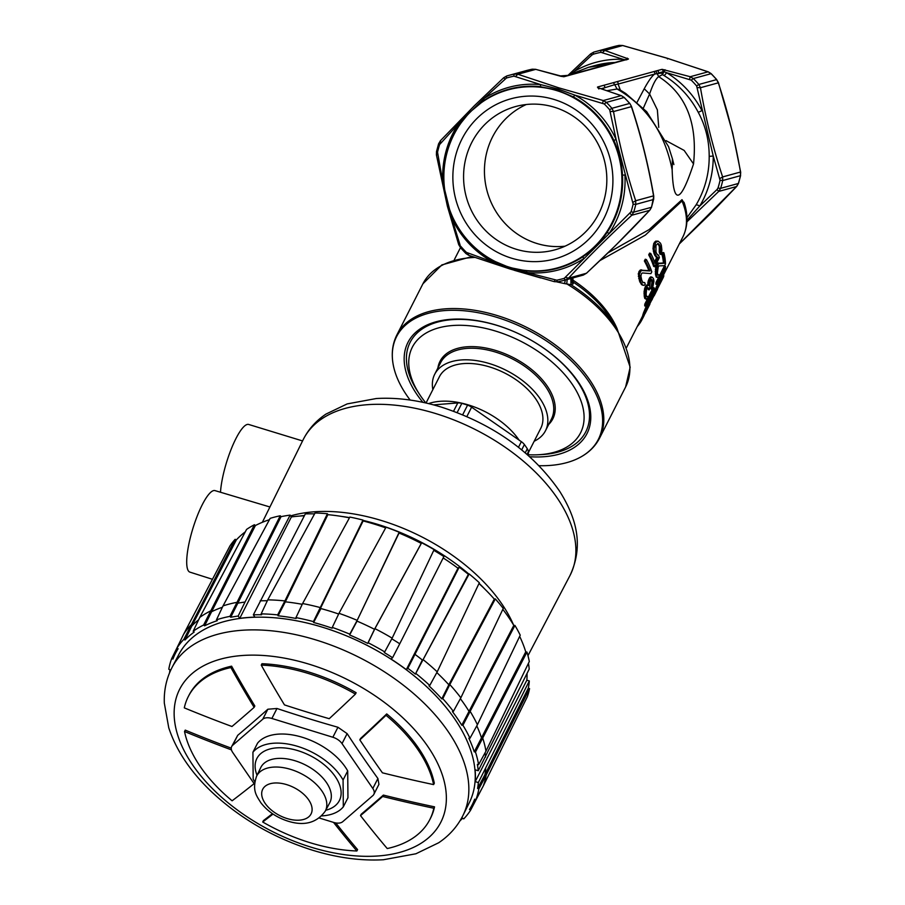 <?xml version="1.0" encoding="UTF-8"?>
<svg xmlns="http://www.w3.org/2000/svg" width="905" height="905" viewBox="0 0 905 905"><rect width="100%" height="100%" fill="white"/><g stroke="black" fill="none" stroke-linecap="round" stroke-linejoin="round"><path stroke-width="1.36" d="M607.017 90.704L617.052 89.018C646.419 105.919 664.79 132.843 672.155 169.789C673.32 205.469 680.447 203.523 693.524 163.929C697.698 123.193 686.081 94.109 658.67 76.654L662.46 74.606L661.815 73.045L665.017 69.742L664.055 71.676L666.623 72.717A5.69 1.097 -58.6 0 1 663.953 75.511L662.46 74.606L664.055 71.676L662.324 69.368L690.21 76.721L708.072 71.823L711.24 73.701L708.366 71.88L667.064 58.225L622.685 45.533L604.823 50.431L601.384 50.239A3.79 1.041 78.4 0 0 600.897 52.332L623.172 59.334L625.774 59.888L627.346 58.146L626.328 59.866L628.274 59.119L623.794 60.352A1.901 1.821 -105.3 0 0 622.81 60.33L627.289 59.097A1.901 1.821 74.7 0 1 628.274 59.119M684.497 203.817L682.008 199.677L649.19 229.565L608.07 252.812M663.953 75.511A92.876 89.278 74.7 0 1 698.253 112.322C705.538 125.806 709.192 140.49 709.192 156.361A92.876 89.278 74.7 0 1 696.103 204.869L686.952 217.72M657.245 70.647L661.736 69.413A1.901 1.821 74.7 0 1 663.003 71.767L658.523 73A1.901 1.821 -105.3 0 0 657.245 70.647L653.591 71.653A1.901 1.821 74.7 0 1 654.858 74.006L661.815 73.045M655.876 71.031L658.67 76.654C655.933 78.531 652.912 84.312 649.598 93.996L657.358 109.856L658.738 127.39M637.063 102.265L644.236 88.758L649.598 93.996L643.331 108.159M644.236 88.758C648.715 80.522 652.256 75.601 654.858 74.006L618.115 84.075L620.287 90.014M693.524 163.929L684.135 150.411L665.99 140.614M672.155 169.789L672.415 158.782L668.557 146.667L646.702 111.711L625.717 93.487L619.359 89.471L617.052 89.018L614.721 84.663L618.115 84.075A1.901 1.821 -105.3 0 0 616.848 81.722L603.465 85.387A1.901 1.821 74.7 0 1 604.732 87.74L614.721 84.663L613.386 82.785M602.017 89.018L604.732 87.74L601.135 88.724M438.744 143.703A3.79 0.577 17.3 0 0 438.597 143.793A3.79 0.577 17.3 0 0 439.604 144.551L458.586 123.725L483.7 98.736L506.472 78.011A3.79 1.041 -106.1 0 1 506.823 75.941A106.145 102.027 74.7 0 1 508.158 75.568A106.145 102.027 74.7 0 1 514.436 74.063L532.174 69.21L535.749 69.368L517.886 74.255L514.436 74.063A3.79 1.041 78.4 0 0 513.961 76.167L540.839 84.651L557.966 88.995L574.754 95.093L604.269 103.973L606.395 102.378L603.273 100.546L621.135 95.659L598.793 87.955A1.901 1.821 -105.3 0 0 597.651 86.982L598.476 87.864M597.47 87.14L598.872 88.984M583.397 71.416A1.901 1.821 -105.3 0 0 582.401 71.404L619.144 61.336A1.901 1.821 74.7 0 1 620.129 61.348L564.188 76.676L561.043 76.337M620.129 61.348L623.794 60.352M563.645 76.721L569.019 75.07A1.901 1.821 74.7 0 1 570.014 75.081M561.202 76.393L535.737 69.357L563.227 76.642M610.479 111.439L613.522 111.553L611.916 108.306L609.687 109.788L616.113 139.506A94.618 90.953 -105.3 0 0 574.754 95.093A3.79 0.769 -61.7 0 1 573.295 96.88L557.186 90.047L540.036 86.642A3.79 0.984 95.7 0 0 540.839 84.651A94.618 90.953 -105.3 0 0 483.7 98.736A3.79 0.996 -123.4 0 1 483.994 100.455A92.796 89.199 74.7 0 1 540.036 86.642M443.891 182.335A92.796 89.199 74.7 0 1 454.615 132.888A92.796 89.199 74.7 0 1 454.627 132.877A92.796 89.199 74.7 0 1 459.367 124.969L469.31 112.639L483.994 100.455M500.816 264.351L509.311 267.45L493.089 260.64A92.796 89.199 74.7 0 1 488.994 258.298A92.796 89.199 74.7 0 1 488.983 258.287A92.796 89.199 74.7 0 1 452.523 217.087L451.606 217.653L442.805 182.222L437.545 152.21L436.493 151.599L438.597 143.793L440.52 140.66L440.475 143.013M556.699 90.591A92.367 88.792 -105.3 0 0 447.093 152.425A92.367 88.792 -105.3 0 0 509.074 267.099A92.367 88.792 -105.3 0 0 618.692 205.265A92.367 88.792 -105.3 0 0 556.699 90.591M511.483 258.163A83.022 79.798 74.7 0 1 455.769 155.106A83.022 79.798 74.7 0 1 554.29 99.527A83.022 79.798 74.7 0 1 610.004 202.584A83.022 79.798 74.7 0 1 511.483 258.163M573.295 96.88A92.796 89.199 74.7 0 1 613.861 140.445C619.02 151.463 621.893 163.047 622.493 175.185A92.796 89.199 74.7 0 1 607.017 232.562C600.479 242.427 592.266 250.595 582.39 257.065A92.796 89.199 74.7 0 1 526.348 270.878L509.323 267.45L509.617 268.208L492.976 262.065A3.79 0.769 118.3 0 0 493.089 260.64M621.622 95.84L624.303 97.536L629.812 103.453L631.418 106.36M682.008 199.677L681.997 200.967L645.356 235.108L600.06 260.504M642.912 315.381L641.509 318.153L642.618 318.492L644.224 315.325M648.353 301.127L643.478 312.904A96.665 55.884 27 0 1 642.697 315.313L643.783 315.653A97.797 56.54 -153 0 0 644.552 313.232L652.924 292.157L645.763 306.229A97.797 56.54 -153 0 0 645.853 304.487L654.27 287.948A97.797 56.54 27 0 1 654.111 290.55L645.389 311.931L652.743 297.507A97.797 56.54 27 0 1 652.2 299.114L643.783 315.653M652.279 289.453L644.79 304.159A96.665 55.884 27 0 1 644.699 305.901L645.763 306.229M654.27 287.948L653.206 287.62L652.358 289.295M652.743 297.507L651.657 297.179L651.261 297.96M651.17 279.419L651.657 280.629A96.665 55.884 27 0 1 651.939 282.484L651.17 287.643A96.665 55.884 27 0 1 651.238 289.136L652.301 289.464A97.797 56.54 -153 0 0 652.222 287.971L653.003 282.812A97.797 56.54 -153 0 0 652.72 280.957L651.43 279.532L650.276 281.331L649.722 287.247A97.797 56.54 27 0 1 649.914 288.491L649.19 289.894A97.797 56.54 -153 0 0 649.009 288.661L647.81 287.552L646.589 289.034L646.136 294.283A97.797 56.54 27 0 1 646.328 295.528L646.702 296.704L647.731 296.467A97.797 56.54 27 0 1 647.81 297.96L646.294 299.272L645.389 296.976A97.797 56.54 -153 0 0 645.299 296.354L645.152 291.851L646.193 287.439L647.347 285.641L648.885 285.448L649.236 281.455L651.204 277.586L652.505 277.416L653.557 278.887A97.797 56.54 27 0 1 653.93 281.365L652.301 289.464M647.233 287.157L647.946 288.333A96.665 55.884 27 0 1 648.138 289.566L649.19 289.894M647.731 296.467L646.08 296.591M651.917 277.168L650.842 276.84L649.507 277.982L648.161 281.127L647.81 285.12L646.272 285.313L645.118 287.111L644.089 291.523L644.236 296.026A96.665 55.884 27 0 1 644.326 296.648L644.779 298.446L646.294 299.272M644.665 282.541A97.797 56.54 27 0 1 645.231 284.193L644.405 285.267L642.143 285.018L640.129 282.383A96.665 55.884 27 0 0 639.518 281.014L638.297 273.661L640.095 270.143L648.874 270.629A96.665 55.884 27 0 0 644.371 260.991L645.265 259.226L646.419 259.588A97.797 56.54 27 0 1 651.792 271.851L650.887 273.615L642.527 272.959L641.453 273.661L640.91 276.116L641.679 279.939A97.797 56.54 27 0 1 642.279 281.297L643.138 282.632L644.665 282.541L642.788 282.598M654.247 293.118L652.12 297.315M659.406 279.724L654.609 291.184A96.665 55.884 27 0 1 653.806 293.593L654.892 293.921A97.797 56.54 -153 0 0 655.684 291.512L664.123 270.459L656.962 284.532A97.797 56.54 -153 0 0 657.064 282.801L665.48 266.262A97.797 56.54 27 0 1 665.299 268.853L656.521 290.211L663.863 275.787A97.797 56.54 27 0 1 663.308 277.382L654.892 293.921M665.48 266.262L664.428 265.934L656.012 282.473A96.665 55.884 27 0 1 655.899 284.204L656.962 284.532M663.863 275.787L662.618 275.776M658.976 274.781A97.797 56.54 27 0 1 659.044 276.274L658.32 277.382L656.487 277.269L655.605 274.973A96.665 55.884 27 0 0 655.424 273.74L655.729 266.851L657.528 263.332L663.433 262.948A96.665 55.884 27 0 0 661.917 254.215L662.811 252.461L663.885 252.789A97.797 56.54 27 0 1 665.503 263.909L664.609 265.663L659.112 265.889L658.263 266.67L657.426 272.62A97.797 56.54 27 0 1 657.607 273.853L657.958 275.03L658.976 274.781L657.347 274.905M650.74 253.457L649.598 253.095L648.704 254.859A96.665 55.884 27 0 1 653.636 266.409L654.722 266.737A97.797 56.54 -153 0 0 649.847 255.21L650.74 253.457A97.797 56.54 27 0 1 655.073 263.344L657.946 257.71L655.967 255.776A97.797 56.54 -153 0 0 655.096 253.739L654.157 248.875L655.559 242.54L658.093 241.137L660.469 243.185A97.797 56.54 27 0 1 661.34 245.221L661.883 249.972L660.989 254.429A97.797 56.54 -153 0 0 660.333 252.45L660.446 246.986A97.797 56.54 -153 0 0 659.575 244.95L657.901 243.592L655.944 245.357L655.989 251.986A97.797 56.54 27 0 1 656.86 254.022L658.602 255.289A97.797 56.54 27 0 1 659.383 257.597L654.722 266.737M658.093 241.137L655.684 241.137L653.693 243.592L653.014 248.524L653.976 253.4A96.665 55.884 27 0 1 654.858 255.436L656.849 257.371L654.553 261.884M657.641 243.581L658.455 244.599A96.665 55.884 27 0 1 659.338 246.646L659.247 252.122A96.665 55.884 27 0 1 659.903 254.09L660.989 254.429M681.997 200.967L684.022 202.324C688.32 214.949 687.924 226.499 682.834 236.997A96.665 55.884 -153 0 0 681.997 200.967M696.103 204.869A5.69 1.154 -149.2 0 1 699.757 206.035L686.963 220.277M697.416 87.615L700.459 87.717L698.852 84.47L696.624 85.952L713.242 156.045L709.192 156.361M717.02 189.541L699.757 206.035A95.715 92.016 -105.3 0 0 713.242 156.045L720.075 180.31L722.733 180.536L722.631 176.928L740.494 172.029L740.46 175.683L722.733 180.536A106.145 102.027 74.7 0 1 720.629 188.342A3.79 0.577 -162.7 0 1 718.016 187.969L717.02 189.541L718.717 191.419L720.629 188.342L738.356 183.477L736.58 186.52L718.717 191.419L686.884 221.883M698.253 112.322L701.963 110.659A95.715 92.016 -105.3 0 0 666.623 72.717L691.216 80.138L693.332 78.554L690.21 76.721L689.599 79.21M708.57 72.004L667.2 58.225L622.697 45.499L619.133 45.374A3.79 1.041 78.4 0 0 619.133 45.374L622.674 45.533M593.759 52.117L590.671 53.927L591.802 55.103L593.409 54.176A3.79 1.041 -106.1 0 1 593.759 52.117A106.145 102.027 74.7 0 1 595.094 51.743A106.145 102.027 74.7 0 1 601.384 50.239L619.111 45.386A106.145 102.027 -105.3 0 0 612.832 46.879L593.759 52.117L590.648 53.893L568.295 75.081M571.847 73.373L574.347 71.371A5.69 1.516 -120.3 0 1 574.607 72.151M622.979 60.284A5.69 1.493 92.6 0 0 623.172 59.334A95.715 92.016 -105.3 0 0 574.347 71.371L591.802 55.103M559.89 75.997L567.571 75.466M609.653 63.938L588.454 67.321L567.718 75.375M440.305 140.829L474.412 105.693L503.712 77.717L506.811 75.952L503.734 77.751L504.866 78.927M526.348 270.878A3.79 0.984 -84.3 0 1 526.88 272.507L509.617 268.208L510.035 268.966L509.617 268.208M613.861 140.445L616.113 139.506L633.138 204.134L635.785 204.372A106.145 102.027 74.7 0 1 633.681 212.166A3.79 0.577 -162.7 0 1 631.068 211.793L564.211 278.344A3.79 1.041 73.9 0 0 565.602 279.928L568.566 278.152L586.429 273.265L582.006 275.437A106.145 102.027 -105.3 0 0 583.34 275.063L586.417 273.265C609.71 251.68 630.785 230.707 649.643 210.345L631.781 215.243L633.681 212.166L651.419 207.313L649.847 210.175L615.626 245.436L586.451 273.287M629.812 103.453L631.441 106.349C639.303 129.901 647.742 160.977 653.749 196.08L653.659 199.405M651.498 207.053A3.79 0.577 -162.7 0 1 651.555 207.211A3.79 0.577 -162.7 0 1 651.419 207.313A106.145 102.027 -105.3 0 0 653.523 199.507L635.785 204.372L635.683 200.752L653.557 195.853C648.376 165.513 640.978 135.784 631.385 106.654L613.522 111.553C618.692 141.893 626.09 171.622 635.683 200.752L633.059 202.301M554.867 280.12L554.414 281.647L557.989 281.806A3.79 1.041 -101.6 0 1 556.722 280.188L526.88 272.507A94.618 90.953 -105.3 0 0 584.03 258.423A3.79 0.996 56.6 0 0 582.39 257.065M514.345 270.324L540.692 277.948M557.05 281.941L564.584 283.593L565.32 280.007M564.584 283.593L570.976 284.679L570.851 278.491M539.097 465.702A113.216 65.454 -153 0 0 577.39 458.745A113.216 65.454 -153 0 0 592.866 388.109A113.216 65.454 -153 0 0 496.834 317.35A113.216 65.454 -153 0 0 393.268 364.998A113.216 65.454 -153 0 0 410.169 400.055M422.895 402.329A100.455 58.078 27 0 1 452.975 319.171A100.455 58.078 27 0 1 496.913 325.314A100.455 58.078 27 0 1 579.313 383.505A100.455 58.078 27 0 1 529.764 456.742M567.186 279.498L566.734 283.853A113.725 65.748 -153 0 1 625.604 387.001L599.517 438.235C594.913 447.115 587.537 453.948 577.39 458.745M571.655 281.104A97.774 56.529 27 0 1 610.4 318.277L616.995 328.402A112.616 65.103 -153 0 0 570.976 284.679L573.17 283.887L572.876 277.948L571.711 279.905L572.118 282.417L571.383 281.67M573.17 283.887L571.847 281.975M460.068 244.938L451.606 217.653A94.618 90.953 -105.3 0 0 492.976 262.065L466.414 252.382L465.86 253.479L460.351 247.563L460.996 246.567L458.778 244.361M738.435 183.229A3.79 0.577 -162.7 0 1 738.503 183.387A3.79 0.577 -162.7 0 1 738.356 183.477A106.145 102.027 -105.3 0 0 740.46 175.683L740.686 172.255L732.711 133.035L718.389 82.525L716.59 79.617L718.321 82.83L700.459 87.717C705.64 118.069 713.027 147.798 722.631 176.928L720.007 178.477M639.812 321.501L640.797 321.807L641.713 320.212L649.722 303.99M637.256 326.524A97.797 56.54 -153 0 0 640.797 321.807M640.638 319.872L641.713 320.212M642.742 315.721L643.84 316.06M647.765 308.39L645.073 313.662M643.478 312.904L644.552 313.232M644.79 304.159L645.853 304.487M651.204 277.586L650.129 277.258M651.17 287.643L652.222 287.971M651.51 286.636L652.562 286.964M651.815 285.324L652.878 285.652M651.939 284.374L653.003 284.69M651.939 282.484L653.003 282.812M651.657 280.629L652.72 280.957M651.521 279.521L652.245 279.747M647.946 288.333L649.009 288.661M644.779 298.446L645.831 298.763M644.326 296.648L645.389 296.976M644.236 296.026L645.299 296.354M644.009 293.492L645.073 293.82M644.089 291.523L645.152 291.851M644.484 288.831L645.559 289.17M645.118 287.111L646.193 287.439M645.48 286.399L646.555 286.738M646.272 285.313L647.347 285.641M646.973 284.905L648.048 285.233M647.81 285.12L648.885 285.448M647.788 282.824L648.862 283.152M648.161 281.127L649.236 281.455M648.795 279.396L649.869 279.724M649.507 277.982L650.582 278.321M641.272 284.385L642.38 284.724L641.238 282.722A97.797 56.54 -153 0 0 640.638 281.353L639.45 274.011L641.238 270.493L649.971 270.968A97.797 56.54 -153 0 0 645.525 261.341L646.419 259.588M643.229 285.358L642.38 284.724M640.129 282.383L641.238 282.722M639.518 281.014L640.638 281.353M638.704 278.582L639.835 278.932M638.342 276.478L639.484 276.828M638.297 273.661L639.45 274.011M638.817 271.896L639.971 272.247M639.179 271.195L640.333 271.545M640.095 270.143L641.238 270.493M641.012 269.792L642.154 270.143M648.874 270.629L649.971 270.968M644.371 260.991L645.525 261.341M655.82 292.089L657.29 289.204M653.15 295.302L654.247 295.641L656.001 292.145M652.12 299.261L657.483 289.295M651.329 300.822A97.797 56.54 -153 0 0 652.29 299.317M654.609 291.184L655.684 291.512M656.012 282.473L657.064 282.801M656.034 276.76L657.098 277.088L656.668 275.301A97.797 56.54 -153 0 0 656.487 274.068L656.804 267.19L658.591 263.672L664.485 263.264A97.797 56.54 -153 0 0 662.992 254.554L663.885 252.789M655.605 274.973L656.668 275.301M655.424 273.74L656.487 274.068M655.243 271.511L656.317 271.839M655.333 269.543L656.397 269.871M655.729 266.851L656.804 267.19M656.363 265.131L657.437 265.459M656.725 264.418L657.799 264.758M657.528 263.332L658.591 263.672M658.218 262.925L659.293 263.253M663.433 262.948L664.485 263.264M661.917 254.215L662.992 254.554M657.539 254.961L658.602 255.289M648.704 254.859L649.847 255.21M656.849 257.371L657.946 257.71M655.706 256.771L656.804 257.111M654.858 255.436L655.967 255.776M653.976 253.4L655.096 253.739M653.353 251.319L654.473 251.669M653.014 248.524L654.157 248.875M653.184 246.058L654.326 246.42M653.693 243.592L654.847 243.954M654.406 242.189L655.559 242.54M655.684 241.137L656.838 241.488M659.247 252.122L660.333 252.45M659.722 250.04L660.82 250.38M659.7 248.343L660.797 248.683M659.338 246.646L660.446 246.986M658.455 244.599L659.575 244.95M657.811 243.626L658.761 243.92M598.94 88.045L621.43 95.704L624.303 97.536M516.054 249.203A74.301 71.427 74.7 0 1 463.575 176.984A74.301 71.427 74.7 0 1 515.567 106.552A74.301 71.427 74.7 0 1 554.358 107.22A74.301 71.427 74.7 0 1 606.836 179.439A74.301 71.427 74.7 0 1 554.844 249.871A74.301 71.427 74.7 0 1 516.054 249.203M526.224 104.528A74.301 71.427 -105.3 0 0 484.661 176.894A74.301 71.427 -105.3 0 0 536.903 243.49A74.301 71.427 -105.3 0 0 565.048 246.183M419.524 394.32L417.669 391.469A98.555 56.981 27 0 1 406.413 358.855A98.555 56.981 27 0 1 410.135 342.328A98.555 56.981 27 0 1 510.748 330.291A98.555 56.981 27 0 1 589.517 415.237A98.555 56.981 27 0 1 585.795 431.764A98.555 56.981 27 0 1 541.62 454.582L538.226 454.751A94.392 54.572 -153 0 0 584.098 417.069A94.392 54.572 -153 0 0 495.895 331.173A94.392 54.572 -153 0 0 408.743 363.086A94.392 54.572 -153 0 0 419.524 394.32A94.392 54.572 -153 0 0 425.893 402.985M528.362 454.751A94.392 54.572 -153 0 0 538.226 454.751M534.188 441.233A62.174 35.94 -153 0 0 545.511 430.69A62.174 35.94 -153 0 0 547.853 420.259A62.174 35.94 -153 0 0 498.169 366.683A62.174 35.94 -153 0 0 434.705 374.274A62.174 35.94 -153 0 0 432.352 384.704A62.174 35.94 -153 0 0 432.839 389.636M426.029 403.019L439.434 376.684A56.857 32.874 27 0 1 497.479 369.738A56.857 32.874 27 0 1 542.921 418.744A56.857 32.874 27 0 1 540.783 428.28L528.339 452.704M519.063 440.079A62.174 35.94 -153 0 0 428.551 403.607M485.148 589.415A154.28 89.199 -153 0 0 479.073 583.306M468.892 574.075A154.28 89.199 -153 0 0 363.018 520.386M349.556 517.626A154.28 89.199 -153 0 0 341.852 516.461M304.499 515.511A154.28 89.199 -153 0 0 299.623 516.065M212.449 579.291L189.914 572.13A42.648 10.023 -72.9 0 1 188.285 547.05A42.648 10.023 -72.9 0 1 202.245 504.764A42.648 10.023 -72.9 0 1 215.005 490.612L269.916 506.981M513.61 625.095A148.284 85.726 27 0 0 381.967 520.68A148.284 85.726 -153 0 0 290.675 515.884M262.348 522.309L303.175 439.694C308.413 429.287 316.015 420.746 325.992 414.071L347.169 403.913L376.288 398.528C397.069 397.306 418.891 400.214 441.753 407.239C493.508 424.207 532.864 452.308 559.822 491.517C575.818 517.14 584.37 544.889 569.98 575.535A149.698 86.552 -153 0 0 436.006 413.653A149.698 86.552 -153 0 0 303.175 439.694M220.492 492.241A42.648 10.023 -72.9 0 1 235.922 438.608A42.648 10.023 -72.9 0 1 248.705 424.468L302.564 440.939M527.061 454.344L528.339 451.844L528.373 455.498M528.339 451.844A9.48 5.475 -153 0 0 527.31 448.778A75.816 43.836 -153 0 0 524.402 444.547A9.48 5.475 -153 0 0 521.348 441.663L471.618 407.182A9.48 5.475 -153 0 0 467.58 405.146A75.816 43.836 -153 0 0 461.822 403.381A9.48 5.475 -153 0 0 457.794 402.929L433.529 404.874M304.352 515.782A163.205 94.358 -153 0 0 291.387 516.925L290.143 515.115A165.841 95.885 -153 0 0 281.048 516.653L280.245 515.771A167.176 96.654 -153 0 0 270.165 518.35L223.037 605.886A168.228 97.265 27 0 1 237.02 602.323L229.915 616.373A167.9 97.073 -153 0 0 216.476 619.812L217.279 620.683A166.565 96.303 -153 0 0 204.609 625.819L203.614 625.016A167.9 97.073 -153 0 0 193.172 631.26L194.168 632.063A166.565 96.303 -153 0 0 184.982 640.005L183.851 639.326A167.9 97.073 -153 0 0 176.984 648.048L178.115 648.727A166.565 96.303 -153 0 0 174.835 654.598A166.565 96.303 -153 0 0 172.923 659.044L171.712 658.523A167.9 97.073 -153 0 0 168.782 669.248L170.004 669.768A166.565 96.303 -153 0 0 169.552 672.845M269.43 519.708A165.841 95.885 -153 0 0 255.402 525.534L254.407 524.73A167.176 96.654 -153 0 0 246.579 529.414L199.756 617.425L193.172 631.26M245.278 531.857A165.841 95.885 -153 0 0 236.296 539.98L235.153 539.301A167.176 96.654 -153 0 0 230.006 545.839L183.602 634.281A168.228 97.265 27 0 1 190.74 625.219L191.871 625.898L236.296 539.98M529.549 688.626L486.177 775.087A168.228 97.265 27 0 1 483.146 786.241L527.355 696.669A167.176 96.654 -153 0 0 529.549 688.626L528.328 688.117A165.841 95.885 -153 0 0 529.312 680.945L478.338 782.576L475.204 781.615A163.205 94.358 -153 0 0 475.102 769.782L478.236 770.755L529.199 669.112A165.841 95.885 -153 0 0 528.452 663.297M527.038 673.478A163.205 94.358 -153 0 1 526.846 680.187L529.312 680.945M478.236 770.755A166.565 96.303 -153 0 0 477.388 764.408L478.609 764.635A167.9 97.073 -153 0 0 475.476 752.055L482.716 738.073A168.228 97.265 27 0 1 485.962 751.161L529.301 661.521A167.176 96.654 -153 0 0 526.959 652.086L525.737 651.86A165.841 95.885 -153 0 0 519.662 636.351M460.374 698.671A166.905 96.496 27 0 1 468.926 711.194L470.057 711.217A168.228 97.265 27 0 1 477.399 724.747L520.228 635.186A167.176 96.654 -153 0 0 514.922 625.434L513.802 625.412A165.841 95.885 -153 0 0 502.829 609.348M475.476 752.055L474.254 751.817A166.565 96.303 -153 0 0 468.847 738.242L469.978 738.254A167.9 97.073 -153 0 0 462.919 725.244L461.788 725.233A166.565 96.303 -153 0 0 452.41 711.568L453.394 711.387A167.9 97.073 -153 0 0 442.783 698.66L449.819 684.576A168.228 97.265 27 0 1 460.849 697.812L503.259 608.443A167.176 96.654 -153 0 0 495.307 598.906L494.322 599.099A165.841 95.885 -153 0 0 478.971 583.521M469.163 573.94L423.11 659.621A168.228 97.265 27 0 1 437.217 671.838L479.345 582.752A167.176 96.654 -153 0 0 469.163 573.94L468.371 574.336A165.841 95.885 -153 0 0 459.197 567.164L457.975 568.216A163.205 94.358 -153 0 0 443.19 557.944M391.797 638.84A166.905 96.496 27 0 1 399.75 643.783L443.891 556.552A165.841 95.885 -153 0 0 433.767 550.331M457.975 568.216L406.334 669.643A163.205 94.358 -153 0 0 391.039 659.032L392.589 657.697A166.565 96.303 -153 0 0 384.297 652.562L384.716 651.905A167.9 97.073 -153 0 0 368.143 642.754L367.724 643.398A166.565 96.303 -153 0 0 349.647 634.959L357.045 621.124A166.905 96.496 27 0 1 374.512 629.292L374.93 628.647A168.228 97.265 27 0 1 392.159 638.161L434.106 549.629A167.176 96.654 -153 0 0 421.673 542.762L421.255 543.407A165.841 95.885 -153 0 0 399.048 533.034L399.184 532.253A167.176 96.654 -153 0 0 386.05 527.185L338.99 613.318A168.228 97.265 27 0 1 357.181 620.355L399.048 533.034M385.677 527.875A165.841 95.885 -153 0 0 363.12 520.941L362.973 520.07A167.176 96.654 -153 0 0 349.862 517.072L302.598 603.544A168.228 97.265 27 0 1 320.766 607.708L363.12 520.941M349.454 517.83A165.841 95.885 -153 0 0 327.87 514.662L327.44 513.746A167.176 96.654 -153 0 0 315.064 512.977L267.744 599.857A168.228 97.265 27 0 1 284.905 600.92L277.654 614.891A167.9 97.073 -153 0 0 261.16 613.873L261.59 614.778A166.565 96.303 -153 0 0 253.355 614.834L254.939 617.131A163.205 94.358 -153 0 0 239.746 618.353L291.387 516.925M314.578 513.87A165.841 95.885 -153 0 0 305.336 513.893L253.355 614.834M260.21 600.818A166.905 96.496 27 0 1 267.326 600.75M327.44 513.746L284.905 600.92L285.335 601.836L327.87 514.662M349.647 634.959L349.783 634.179A167.9 97.073 -153 0 0 332.282 627.414L332.146 628.194A166.565 96.303 -153 0 0 313.594 622.482L313.435 621.611A167.9 97.073 -153 0 0 295.969 617.606L296.116 618.477A166.565 96.303 -153 0 0 278.084 615.807L285.335 601.836A166.905 96.496 27 0 1 302.236 604.314M362.973 520.07L313.435 621.611M313.594 622.482L320.924 608.567A166.905 96.496 27 0 1 338.651 614.02M399.184 532.253L357.181 620.344L349.783 634.179M421.255 543.407L374.512 629.292L367.724 643.398M368.143 642.754L374.93 628.636L421.673 542.762M392.589 657.697L399.75 643.783M459.197 567.164L407.884 668.309L406.334 669.643M415.056 654.394A166.905 96.496 27 0 1 422.318 660.005L415.395 674.112A166.565 96.303 -153 0 0 407.884 668.309M468.371 574.336L415.395 674.112M436.821 672.573A166.905 96.496 27 0 1 448.835 684.768L441.798 698.852A166.565 96.303 -153 0 0 428.97 685.866L429.751 685.47A167.9 97.073 -153 0 0 416.176 673.727M494.322 599.099L448.835 684.768L449.819 684.576L495.307 598.906M513.802 625.412L461.788 725.233M462.919 725.244L514.922 625.434M476.788 725.844A166.905 96.496 27 0 1 481.494 737.847L474.254 751.817M525.737 651.86L481.494 737.847L482.704 738.073L526.959 652.086M485.057 752.836A166.905 96.496 27 0 1 485.555 757.066M526.846 680.187L475.204 781.615M485.668 768.888A166.905 96.496 27 0 1 484.967 774.567L477.602 788.436A166.565 96.303 -153 0 0 478.338 782.576M528.328 688.117L484.967 774.567L486.177 775.087M460.045 820.756A166.565 96.303 -153 0 0 462.625 818.199L463.756 818.878A167.9 97.073 -153 0 0 470.623 810.156L481.946 788.459M181.238 639.202L171.712 658.523M235.153 539.301L183.851 639.326M184.982 640.005L191.871 625.898A166.905 96.496 27 0 1 198.614 619.823M199.745 617.425A168.228 97.265 27 0 1 210.605 610.932L211.6 611.723L255.402 525.534M254.407 524.73L203.614 625.016M204.609 625.819L211.6 611.723A166.905 96.496 27 0 1 222.404 607.255M280.245 515.771L237.02 602.323L237.811 603.205L281.048 516.653M239.746 618.353L238.162 616.045A166.565 96.303 -153 0 0 230.718 617.255L237.811 603.205A166.905 96.496 27 0 1 245.017 602.04L290.143 515.115M238.162 616.045L245.017 602.04M230.718 617.255L229.915 616.373M470.623 810.156L469.491 809.477A166.565 96.303 -153 0 0 471.686 805.733A166.565 96.303 -153 0 0 474.684 799.16L475.906 799.681A167.9 97.073 -153 0 0 478.824 788.956L477.602 788.436M442.783 698.66L441.798 698.852M278.084 615.807L277.654 614.891M172.108 667.358L178.771 654.609A163.047 94.267 27 0 1 322.893 627.346A163.047 94.267 27 0 1 469.367 802.565L462.975 815.45A163.205 94.358 27 0 0 316.354 640.073A163.205 94.358 27 0 0 172.108 667.358C166.441 678.377 163.839 690.277 164.314 703.072L168.749 727.767C176.283 750.55 190.672 771.999 211.894 792.113C240.379 818.64 273.898 838.007 312.451 850.191C337.226 857.793 360.857 860.983 383.358 859.75L415.904 853.777L438.665 842.77C449.299 835.632 457.398 826.525 462.975 815.45M267.744 599.857L261.16 613.873M295.969 617.606L302.598 603.544M332.282 627.414L338.99 613.318M392.159 638.161L384.716 651.905M437.228 671.827L429.751 685.47M453.394 711.387L460.849 697.812M477.399 724.747L469.978 738.254M485.962 751.161L478.609 764.635M486.189 775.087L478.824 788.956M483.146 786.23L475.906 799.681M176.984 648.048L183.602 634.281M216.476 619.812L223.037 605.886M355.439 694.101L356.14 692.721A135.524 78.35 -153 0 0 309.012 672.087A135.524 78.35 -153 0 0 261.964 663.727L261.251 665.118A135.524 78.35 27 0 1 355.439 694.101A1216.682 227.54 124.7 0 1 329.228 718.694A1214.227 948.859 179.5 0 1 284.475 704.905A1216.682 723.219 -94.6 0 1 261.251 665.118M319.352 818.03L333.617 822.419A11.369 6.573 -153 0 0 342.746 821.683L372.883 795.574A11.369 6.573 -153 0 0 373.833 794.375L378.935 784.341L377.905 778.504A1213.017 720.516 -94.6 0 1 347.124 733.627L337.938 727.258A1213.017 947.75 179.5 0 1 307.293 718.197A1213.017 947.75 179.5 0 1 276.975 708.491L267.846 709.226A1213.017 226.318 124.7 0 1 237.71 735.335L231.68 746.523A11.369 6.573 -153 0 0 232.687 752.417L254.543 784.273M333.538 822.396A1216.682 723.219 85.4 0 0 356.875 850.994L357.577 849.603A1214.793 722.1 -94.6 0 1 335.755 822.939M386.016 715.301A135.524 78.35 27 0 1 433.608 784.601L434.321 783.21A135.524 78.35 -153 0 0 386.718 713.921A1214.793 226.974 124.7 0 1 360.541 738.503L359.828 739.883A1216.682 227.325 -55.3 0 0 386.016 715.301L386.718 713.921M433.823 808.244A135.524 78.35 27 0 1 429.83 819.545L430.542 818.154A135.524 78.35 -153 0 0 434.536 806.853A1214.793 949.074 179.5 0 1 383.369 795.088A1212.327 227.268 124.8 0 1 361.208 814.229L360.507 815.609A1214.227 227.619 -55.2 0 0 382.668 796.468A1216.682 950.555 -0.5 0 0 433.823 808.244L434.536 806.853M356.875 850.994A135.524 78.35 27 0 1 262.699 822A1216.682 227.54 -55.3 0 0 273.027 814.059M272.45 813.674A1214.793 227.189 124.7 0 1 263.4 820.609L262.699 822M254.124 707.371L254.825 705.991A1214.793 721.941 -94.6 0 1 231.601 666.171A135.524 78.35 -153 0 0 189.009 695.176L188.297 696.567A135.524 78.35 27 0 1 230.888 667.562A1216.682 723.072 85.4 0 0 254.124 707.371A1214.227 227.619 124.8 0 1 231.963 726.5A1216.682 950.555 179.5 0 1 184.303 707.868A135.524 78.35 27 0 1 188.297 696.567M231.25 748.164A1214.793 949.13 179.5 0 1 185.231 730.12L184.518 731.5A1216.682 950.612 -0.5 0 0 231.465 749.883M373.833 794.375A11.369 6.573 -153 0 0 372.815 788.481L342.033 743.616A11.369 6.573 -153 0 0 332.859 737.247L271.885 718.468A11.369 6.573 -153 0 0 262.767 719.204L232.63 745.324A11.369 6.573 -153 0 0 231.68 746.523M231.601 666.171L230.888 667.562M254.113 783.64A1216.682 227.325 124.7 0 1 232.11 800.801A135.524 78.35 27 0 1 184.518 731.5M433.608 784.601A1216.682 950.612 179.5 0 1 382.419 772.813A1214.227 721.228 -94.6 0 1 359.828 739.883M382.668 796.468L383.369 795.088M429.83 819.545A135.524 78.35 27 0 1 387.238 848.551A1216.682 723.072 -94.6 0 1 360.507 815.609M347.701 770.913L347.95 797.746L343.312 806.841L343.074 780.008A53.067 30.68 -153 0 0 297.824 746.421A53.067 30.68 -153 0 0 252.925 752.247L257.563 743.152A53.067 30.68 -153 0 1 302.451 737.326A53.067 30.68 -153 0 1 347.701 770.913L343.074 780.008M252.925 752.247L253.174 779.081A53.067 30.68 -153 0 0 254.814 781.818M321.761 815.903A53.067 30.68 -153 0 0 343.312 806.841M602.617 52.433L604.823 50.431L628.466 58.949M661.736 69.413L662.324 69.368M616.848 81.722L653.591 71.653M597.651 86.982L603.465 85.387M515.68 76.258L517.886 74.255L558.894 87.864L603.273 100.546L602.651 103.034M622.402 60.726L621.43 60.703L622.81 60.33M579.539 72.355L578.544 72.389M564.188 76.676A1.901 1.821 -105.3 0 0 563.204 76.665L563.046 76.676M532.174 69.21A106.145 102.027 -105.3 0 0 525.896 70.703L532.197 69.199A3.79 1.041 78.4 0 0 532.197 69.199L535.749 69.323M558.894 87.864L557.186 90.047M606.395 102.378L624.133 97.514A106.145 102.027 -105.3 0 1 629.642 103.442L611.916 108.306A106.145 102.027 74.7 0 0 606.395 102.378M649.971 209.983L651.555 207.211L653.749 196.08M616.95 328.334A96.665 55.884 -153 0 0 571.858 279.419M718.016 187.969A104.245 100.206 -105.3 0 0 720.075 180.31M696.624 85.952A104.245 100.206 -105.3 0 0 691.216 80.138M693.332 78.554L711.07 73.69A106.145 102.027 -105.3 0 1 716.59 79.617L698.852 84.47A106.145 102.027 74.7 0 0 693.332 78.554M667.064 58.225L667.483 58.972L667.064 58.225M600.897 52.332A104.245 100.206 -105.3 0 0 593.409 54.176M588.454 67.321L595.117 65.499A92.876 89.278 74.7 0 1 614.936 62.49M513.961 76.167A104.245 100.206 -105.3 0 0 506.472 78.011M459.367 124.969A3.79 0.803 33.9 0 0 458.586 123.725A94.618 90.953 -105.3 0 0 442.805 182.222L443.88 182.301C442.986 164.699 446.561 148.216 454.615 132.888M607.017 232.562A3.79 0.803 -146.1 0 1 609.133 233.433A94.618 90.953 -105.3 0 0 624.914 174.936L622.493 175.185M609.687 109.788A104.245 100.206 -105.3 0 0 604.269 103.973M630.072 213.376L631.781 215.243C608.499 236.816 587.424 257.789 568.566 278.152L565.682 277.462M582.006 275.437L564.268 280.301A106.145 102.027 74.7 0 0 565.602 279.928L583.34 275.063M564.268 280.301A106.145 102.027 74.7 0 1 557.989 281.806L564.268 280.301M474.786 257.439A113.725 65.748 -153 0 0 422.918 283.808L396.831 335.031A113.725 65.748 27 0 1 497.535 315.653A113.725 65.748 27 0 1 599.517 438.235M439.604 144.551A104.245 100.206 -105.3 0 0 437.545 152.21M437.488 154.076L436.606 155.151M460.996 246.567A104.245 100.206 -105.3 0 0 466.414 252.382M467.896 253.343L468.733 255.301L509.9 268.966L554.403 281.681L557.966 281.806M556.722 280.188A104.245 100.206 -105.3 0 0 564.211 278.344M631.068 211.793A104.245 100.206 -105.3 0 0 633.138 204.134M460.509 247.574L458.711 244.655L447.387 206.216L436.414 154.925L436.493 151.599M679.35 243.852L736.908 186.159M740.607 175.581L738.503 183.387L736.794 186.351L711.228 212.992L679.304 243.943M740.663 172.255L740.494 172.029C735.313 141.689 727.925 111.96 718.321 82.83L718.366 82.536M437.884 368.03A63.305 36.596 27 0 1 499.074 351.547A63.305 36.596 27 0 1 555.229 408.189A63.305 36.596 27 0 1 548.69 424.445M434.705 374.274L440.599 362.701A62.174 35.94 27 0 1 504.062 355.111A62.174 35.94 27 0 1 553.747 408.687A62.174 35.94 27 0 1 551.405 419.117L545.511 430.69M525.262 452.805L527.31 448.778M524.402 444.547L521.71 449.842M518.486 447.274L521.348 441.663M466.844 416.572L471.618 407.182M462.67 414.784L467.58 405.146M457.149 412.567L461.822 403.381M453.563 411.221L457.794 402.929M309.42 664.281A146.531 84.719 27 0 1 446.369 797.644A146.531 84.719 27 0 1 311.071 847.182A146.531 84.719 -153 0 1 174.133 713.819A146.531 84.719 -153 0 1 309.42 664.281M332.859 737.247L337.938 727.258M276.975 708.491L271.885 718.468M347.124 733.627L342.033 743.616M372.815 788.481L377.905 778.504M237.71 735.335L232.63 745.324M262.767 719.204L267.846 709.226M257.043 775.28A46.302 26.777 27 0 1 297.858 750.641A46.302 26.777 27 0 1 338.504 782.214A46.302 26.777 27 0 1 325.732 810.258M260.731 767.632A38.723 22.387 27 0 1 295.143 760.788A38.723 22.387 27 0 1 329.748 802.78L325.234 811.197A38.519 22.274 27 0 0 290.81 769.431A38.519 22.274 27 0 0 256.579 776.241L260.731 767.632M286.738 784.646A27.15 15.702 -153 0 0 261.681 793.832A27.15 15.702 -153 0 0 287.043 818.539A27.15 15.702 -153 0 0 312.112 809.364A27.15 15.702 -153 0 0 286.738 784.646M673.874 164.586L672.415 158.782M619.144 61.336L621.43 60.703M569.019 75.07L582.401 71.404M525.896 70.703L506.811 75.952M454.627 132.877C431.006 174.733 447.33 234.327 488.994 258.298M509.311 267.45L511.325 268.038M460.453 247.676L454.287 259.78M682.834 236.997L663.195 275.584M641.939 317.327L626.577 347.497M619.133 45.374L612.832 46.879M467.534 114.539L469.31 112.639M488.983 258.287C472.863 248.321 460.713 234.587 452.534 217.087M396.831 335.031C392.363 343.99 391.175 353.979 393.268 364.998M422.918 283.808L441.832 264.927L472.127 256.511M616.995 328.402L630.174 367.215L625.604 387.001M468.733 255.312L465.86 253.479M559.81 75.975L567.921 75.375M716.749 79.629L711.24 73.701M649.926 304.137L647.957 308.005M527.966 655.673L569.98 575.535M471.686 805.733L475.114 799.341M174.835 654.598L177.776 648.523M256.579 776.241C251.782 790.506 256.669 795.88 260.855 802.746C267.609 811.389 276.625 817.52 287.914 821.14C304.204 826.265 316.648 822.95 325.234 811.197"/></g></svg>
